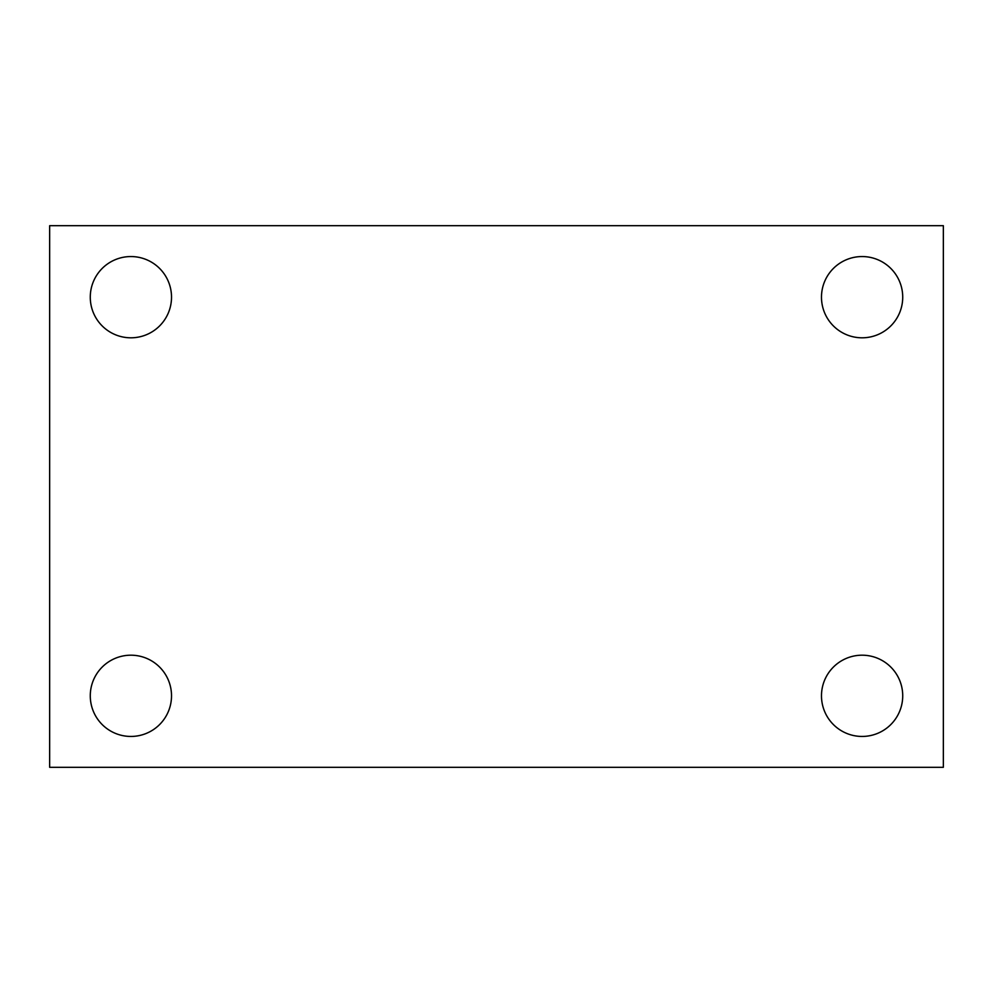 <?xml version="1.0" encoding="UTF-8"?>
<svg xmlns="http://www.w3.org/2000/svg" width="993" height="993" viewBox="0 0 993 993"><rect width="100%" height="100%" fill="white"/><g stroke="black" fill="none" stroke-linecap="round" stroke-linejoin="round"><path stroke-width="1.49" d="M49.65 225.684L943.35 225.684L943.35 767.316L49.65 767.316L49.65 225.684M130.89 655.194A40.626 40.626 0 0 1 171.516 695.82A40.626 40.626 0 0 1 130.89 736.446A40.626 40.626 0 0 1 90.276 695.82A40.626 40.626 0 0 1 130.89 655.194M862.11 655.194A40.626 40.626 0 0 1 902.724 695.82A40.626 40.626 0 0 1 862.11 736.446A40.626 40.626 0 0 1 821.484 695.82A40.626 40.626 0 0 1 862.11 655.194M862.11 256.554A40.626 40.626 0 0 1 902.724 297.18A40.626 40.626 0 0 1 862.11 337.806A40.626 40.626 0 0 1 821.484 297.18A40.626 40.626 0 0 1 862.11 256.554M130.89 256.554A40.626 40.626 0 0 1 171.516 297.18A40.626 40.626 0 0 1 130.89 337.806A40.626 40.626 0 0 1 90.276 297.18A40.626 40.626 0 0 1 130.89 256.554"/></g></svg>
